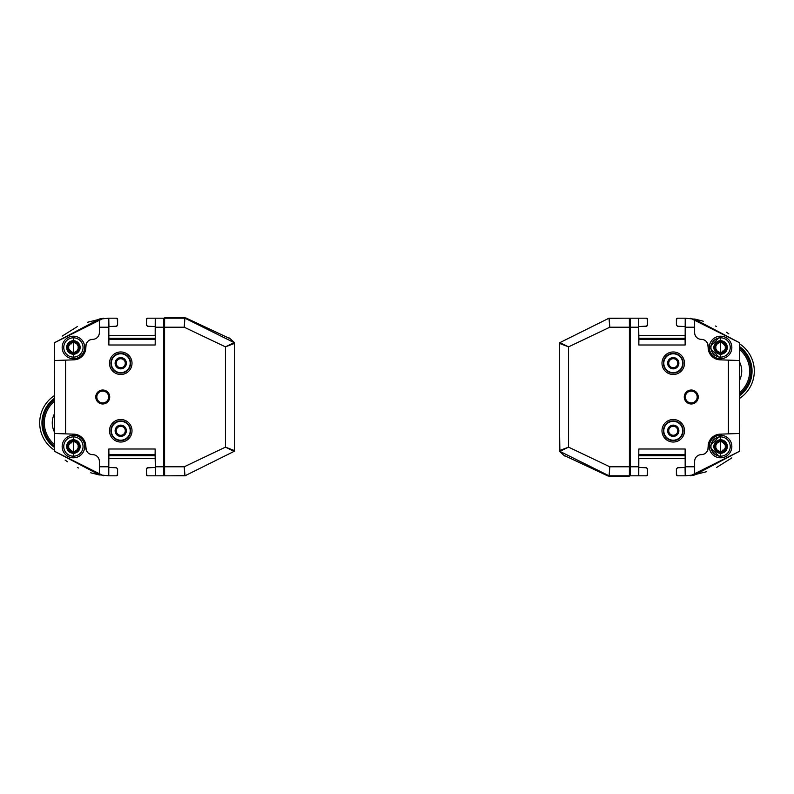 <?xml version="1.0" encoding="UTF-8"?>
<svg xmlns="http://www.w3.org/2000/svg" width="794" height="794" viewBox="0 0 794 794"><rect width="100%" height="100%" fill="white"/><g stroke="black" fill="none" stroke-linecap="round" stroke-linejoin="round"><path stroke-width="1.19" d="M165.4 318.196L164.626 317.848L164.586 327.207L184.218 327.207L225.446 346.859L234.448 343.435L234.448 450.565A1.122 1.122 -178.1 0 1 234.111 451.369L225.446 447.141L234.448 450.565M165.41 317.848L166.125 317.848M165.986 318.196L165.549 317.848L166.254 317.848M165.986 317.848L184.913 317.858L184.218 327.207L184.913 318.205M146.642 468.371A1.122 1.122 0 0 0 146.414 469.046L146.414 474.673A1.122 1.122 0 0 0 147.545 475.805L147.863 475.805M170.184 475.805L186.044 475.626M155.167 449.007L155.108 454.634L108.907 454.634L108.847 449.007L155.167 449.007L155.475 475.805L164.854 475.805M155.108 454.634L155.475 475.805L155.177 458.475L108.838 458.485L108.778 475.805L99.359 474.842L99.359 466.793L108.54 466.793L108.54 475.805L108.907 454.634M146.503 468.956L147.585 467.765L146.503 468.956L146.602 474.693L147.684 475.805L155.237 475.805M166.254 318.196L165.549 318.196M234.448 343.435A1.122 1.122 0 0 0 234.111 342.631L225.446 346.859L225.446 447.141L184.218 466.793L164.586 466.793L164.626 475.805L184.833 475.805L184.218 466.793L185.002 475.785L234.111 451.369M164.586 466.793L164.586 327.207M164.626 318.196L184.833 318.196A1.122 1.122 96.6 0 1 185.002 318.215L234.111 342.631M184.913 317.858A1.122 1.122 -85.7 0 1 185.002 317.868L184.913 317.858A1.122 1.122 -85.7 0 1 185.002 317.868L186.044 318.027L185.002 318.215M155.167 344.993L155.475 318.196L155.167 344.993L108.847 344.993L108.54 318.196L116.331 318.196L117.413 319.307L117.512 325.044L116.43 326.235L108.838 326.533L108.838 335.525L155.177 335.515L155.237 318.196L163.832 318.196L163.782 470.167L163.832 475.805L163.931 470.038L164.586 470.028M164.586 323.972L163.911 323.962L164.021 455.647M87.459 322.285L103.756 318.215L99.359 319.009L54.677 342.631L54.329 343.435L54.677 342.631L103.419 318.265M103.409 475.725L54.677 451.369L54.329 450.565L54.419 360.516L65.594 360.129L65.594 433.871L54.419 433.484M116.222 430.775A4.536 4.536 0 0 0 121.343 435.261A4.536 4.536 0 0 0 125.124 429.594A4.536 4.536 0 0 0 116.222 430.775M116.222 363.225A4.536 4.536 0 0 0 121.343 367.721A4.536 4.536 0 0 0 125.124 362.054A4.536 4.536 0 0 0 116.222 363.225M115.12 430.775A5.627 5.627 0 0 1 123.566 425.902A5.627 5.627 0 0 1 123.566 435.648A5.627 5.627 0 0 1 115.12 430.775M115.12 363.225A5.627 5.627 0 0 1 123.566 358.352A5.627 5.627 0 0 1 123.566 368.098A5.627 5.627 0 0 1 115.12 363.225M66.636 446.536A6.759 6.759 90 0 1 76.77 440.68A6.759 6.759 90 0 1 76.77 452.382A6.759 6.759 90 0 1 66.636 446.536M67.559 446.536A5.836 5.836 -90 0 0 73.395 452.372A5.836 5.836 -90 0 0 79.231 446.536A5.836 5.836 -90 0 0 73.395 440.69A5.836 5.836 -90 0 0 67.559 446.536M66.636 347.464A6.759 6.759 90 0 1 76.77 341.618A6.759 6.759 90 0 1 76.77 353.32A6.759 6.759 90 0 1 66.636 347.464M67.559 347.464A5.826 5.826 -90 0 0 73.395 353.3A5.826 5.826 -90 0 0 79.221 347.464A5.826 5.826 -90 0 0 73.395 341.638A5.826 5.826 -90 0 0 67.559 347.464M130.196 430.775A9.449 9.449 0 0 1 116.033 438.953A9.449 9.449 0 0 1 116.033 422.587A9.449 9.449 0 0 1 130.196 430.775M130.196 363.225A9.449 9.449 0 0 1 116.033 371.413A9.449 9.449 0 0 1 116.033 355.047A9.449 9.449 0 0 1 130.196 363.225M83.052 446.536A9.647 9.647 90 0 1 68.582 454.883A9.647 9.647 90 0 1 68.582 438.179A9.647 9.647 90 0 1 83.052 446.536M83.052 347.464A9.647 9.647 90 0 1 68.582 355.821A9.647 9.647 90 0 1 68.582 339.117A9.647 9.647 90 0 1 83.052 347.464M130.593 430.775A9.836 9.836 0 0 1 120.748 440.61A9.836 9.836 0 0 1 110.912 430.775A9.836 9.836 0 0 1 120.748 420.929A9.836 9.836 0 0 1 130.593 430.775M130.593 363.225A9.836 9.836 0 0 1 120.748 373.071A9.836 9.836 0 0 1 110.912 363.225A9.836 9.836 0 0 1 120.748 353.39A9.836 9.836 0 0 1 130.593 363.225M54.667 433.494L54.667 360.506M96.828 397A5.915 5.915 0 0 0 105.701 402.121A5.915 5.915 0 0 0 105.701 391.879A5.915 5.915 0 0 0 96.828 397M96.57 397A6.163 6.163 0 0 0 102.744 403.163A6.163 6.163 0 0 0 108.907 397A6.163 6.163 0 0 0 102.744 390.837A6.163 6.163 0 0 0 96.57 397M65.594 360.129L73.902 359.841A12.386 12.386 0 0 0 85.851 347.464L86.139 344.169M55.173 342.145L54.329 343.435L54.419 360.516M86.328 450.367L85.851 446.536A12.386 12.386 0 0 0 73.902 434.159L65.594 433.871M108.778 318.196L108.937 326.533M155.108 339.366L108.907 339.366L108.847 344.993M102.744 403.977A6.977 6.977 0 0 1 96.699 393.506A6.977 6.977 0 0 1 108.788 393.506A6.977 6.977 0 0 1 102.744 403.977M120.748 442.03A11.255 11.255 0 0 1 111.001 425.147A11.255 11.255 0 0 1 130.504 425.147A11.255 11.255 0 0 1 120.748 442.03M120.748 374.49A11.255 11.255 0 0 1 111.001 357.598A11.255 11.255 0 0 1 130.504 357.598A11.255 11.255 0 0 1 120.748 374.49M85.851 447.885A6.759 6.759 0 0 0 92.61 454.634L90.655 454.347M90.119 454.158L88.313 453.096M87.836 452.659L86.536 450.833M99.071 459.438L98.893 458.902M92.61 454.634A6.759 6.759 0 0 1 99.359 461.393L99.359 466.793M108.54 466.793L108.847 449.007M108.54 327.207L99.359 327.207L99.359 319.158L108.54 318.196L108.907 339.366M94.555 339.078L95.091 338.889M99.359 327.207L99.359 332.607A6.759 6.759 0 0 1 92.61 339.366A6.759 6.759 0 0 0 85.851 346.115M86.328 343.633L87.4 341.817M87.836 341.341L89.662 340.04M90.119 339.842L92.61 339.366M77.772 359.077L78.338 358.848M81.861 356.575L82.377 356.059M84.779 352.496L85.018 351.931M85.226 442.645L85.018 442.069M82.864 438.477L82.377 437.941M78.904 435.41L78.338 435.152M147.585 467.765L155.078 467.468L147.168 467.865M108.778 475.805L116.331 475.805L117.413 474.693L117.512 468.956L116.43 467.765L108.937 467.468M99.359 474.842L54.677 451.369L54.329 450.565M90.705 472.787L99.359 474.991M155.237 318.196L147.684 318.196L146.602 319.307L146.503 325.044L147.585 326.235L155.078 326.533M163.931 323.962L163.832 318.196L164.854 318.196M116.162 475.805L116.47 475.805A1.122 1.122 0 0 0 117.601 474.673L117.601 469.046A1.122 1.122 0 0 0 117.373 468.371M117.373 325.629A1.122 1.122 0 0 0 117.601 324.954L117.601 319.327A1.122 1.122 0 0 0 116.47 318.196L116.162 318.196M147.863 318.196L147.545 318.196A1.122 1.122 0 0 0 146.414 319.327L146.414 324.954A1.122 1.122 0 0 0 146.642 325.629M164.021 338.353L164.06 332.438M164.06 461.562L163.911 470.038M186.044 318.027L229.416 338.373M234.448 345.549L234.111 342.283A1.122 1.122 -0.2 0 1 234.448 343.087L234.448 363.473M229.416 338.026L234.111 342.283M184.317 325.758L184.456 324.319M234.448 450.208L234.448 429.832M78.497 467.994L77.415 467.468M67.569 461.78L65.128 460.103M62.14 336.13L77.415 326.533M73.405 436.879A9.647 9.647 90 0 0 63.748 446.536A9.647 9.647 90 0 0 73.405 456.183M146.503 325.044L147.585 326.235M108.838 335.515L108.838 326.533M117.512 325.044L116.847 326.136M117.512 468.956L116.43 467.765M73.405 341.638A5.826 5.826 -90 0 0 67.589 347.464A5.826 5.826 -90 0 0 73.405 353.3M70.428 350.74L68.661 348.755L68.661 346.184L69.922 344.001L73.415 342.065L76.899 344.001L78.169 346.184L78.169 348.755L76.899 350.938L74.676 352.228L72.155 352.169L69.743 350.988M73.405 440.69A5.836 5.836 -90 0 0 67.579 446.536A5.836 5.836 -90 0 0 73.405 452.372M70.428 449.811L68.661 447.816L68.661 445.245L69.922 443.062L73.415 441.127L76.899 443.062L78.169 445.245L78.169 447.816L76.899 450L74.676 451.29L72.155 451.23L69.743 450.049M69.991 344.02L68.701 346.194L68.731 348.735L69.991 350.918L72.155 352.169M72.701 342.174L70.984 344.08M68.731 348.735L68.691 346.184A4.953 4.953 90 0 1 68.701 346.184M69.991 443.082L68.701 445.255L68.731 447.796L69.991 449.98L72.155 451.23M72.701 441.246L70.984 443.141M68.701 447.816A4.953 4.953 90 0 1 68.701 447.806L68.562 446.536M68.731 447.796L68.691 445.245A4.953 4.953 90 0 0 68.701 445.265M72.155 352.228L72.155 352.228A4.953 4.953 90 0 0 72.185 352.248L69.971 350.928M72.185 451.3L69.971 449.99L72.185 451.3A4.953 4.953 90 0 1 72.145 451.3M739.671 398.34A32.643 32.643 0 0 0 739.671 343.881M739.671 346.631A30.39 30.39 0 0 1 739.671 395.591M739.671 394.181A29.269 29.269 0 0 0 739.671 348.04A29.269 29.269 0 0 1 739.671 394.181M739.671 372.058L739.69 371.106M628.6 475.805L629.374 476.152L629.414 466.793L609.782 466.793L568.554 447.141L559.552 450.565L559.552 343.435A1.122 1.122 1.9 0 1 559.889 342.631L568.554 346.859L559.552 343.435M628.59 476.152L627.875 476.152M628.014 475.805L628.451 476.152L627.746 476.152M628.014 476.152L609.087 476.142L609.782 466.793L609.087 475.795M647.358 325.629A1.122 1.122 0 0 0 647.586 324.954L647.586 319.327A1.122 1.122 0 0 0 646.455 318.196L646.137 318.196M623.816 318.196L607.956 318.374M638.833 344.993L638.892 339.366L685.093 339.366L685.153 344.993L638.833 344.993L638.525 318.196L629.146 318.196M638.892 339.366L638.525 318.196L638.823 335.525L685.162 335.515L685.222 318.196L694.641 319.158L694.641 327.207L685.46 327.207L685.46 318.196L685.093 339.366M647.497 325.044L646.415 326.235L647.497 325.044L647.398 319.307L646.316 318.196L638.763 318.196M627.746 475.805L628.451 475.805M559.552 450.565A1.122 1.122 0 0 0 559.889 451.369L568.554 447.141L568.554 346.859L609.782 327.207L629.414 327.207L629.374 318.196L609.167 318.196L609.782 327.207L608.998 318.215L559.889 342.631M629.414 327.207L629.414 466.793M629.374 475.805L609.167 475.805A1.122 1.122 -83.4 0 1 608.998 475.785L559.889 451.369M609.087 476.142A1.122 1.122 94.3 0 1 608.998 476.132L609.087 476.142A1.122 1.122 94.3 0 1 608.998 476.132L607.956 475.973L608.998 475.785M638.833 449.007L638.525 475.805L638.833 449.007L685.153 449.007L685.46 475.805L677.669 475.805L676.587 474.693L676.488 468.956L677.57 467.765L685.162 467.468L685.162 458.475L638.823 458.485L638.763 475.805L630.168 475.805L630.218 323.833L630.168 318.196L630.069 323.962L629.414 323.972M629.414 470.028L630.089 470.038L629.979 338.353M706.541 471.715L690.244 475.785L694.641 474.991L739.323 451.369L739.671 450.565L739.323 451.369L690.582 475.735M690.591 318.275L739.323 342.631L739.671 343.435L739.581 433.484L728.406 433.871L728.406 360.129L739.581 360.516M677.778 363.225A4.536 4.536 0 0 0 672.657 358.739A4.536 4.536 0 0 0 668.876 364.406A4.536 4.536 0 0 0 677.778 363.225M677.778 430.775A4.536 4.536 0 0 0 672.657 426.279A4.536 4.536 0 0 0 668.876 431.946A4.536 4.536 0 0 0 677.778 430.775M678.88 363.225A5.627 5.627 0 0 1 670.434 368.098A5.627 5.627 0 0 1 670.434 358.352A5.627 5.627 0 0 1 678.88 363.225M678.88 430.775A5.627 5.627 0 0 1 670.434 435.648A5.627 5.627 0 0 1 670.434 425.902A5.627 5.627 0 0 1 678.88 430.775M713.856 347.464A6.759 6.759 -90 0 1 723.979 341.618A6.759 6.759 -90 0 1 723.979 353.32A6.759 6.759 -90 0 1 713.856 347.464M726.441 347.464A5.836 5.836 90 0 0 720.605 341.628A5.836 5.836 90 0 0 714.769 347.464A5.836 5.836 90 0 0 720.605 353.31A5.836 5.836 90 0 0 726.441 347.464M713.856 446.536A6.759 6.759 -90 0 1 723.979 440.68A6.759 6.759 -90 0 1 723.979 452.382A6.759 6.759 -90 0 1 713.856 446.536M726.441 446.536A5.826 5.826 90 0 0 720.605 440.7A5.826 5.826 90 0 0 714.779 446.536A5.826 5.826 90 0 0 720.605 452.362A5.826 5.826 90 0 0 726.441 446.536M663.804 363.225A9.449 9.449 0 0 1 677.967 355.047A9.449 9.449 0 0 1 677.967 371.413A9.449 9.449 0 0 1 663.804 363.225M663.804 430.775A9.449 9.449 0 0 1 677.967 422.587A9.449 9.449 0 0 1 677.967 438.953A9.449 9.449 0 0 1 663.804 430.775M710.948 347.464A9.647 9.647 -90 0 1 725.418 339.117A9.647 9.647 -90 0 1 725.418 355.821A9.647 9.647 -90 0 1 710.948 347.464M710.948 446.536A9.647 9.647 -90 0 1 725.418 438.179A9.647 9.647 -90 0 1 725.418 454.883A9.647 9.647 -90 0 1 710.948 446.536M663.407 363.225A9.836 9.836 0 0 1 673.252 353.39A9.836 9.836 0 0 1 683.088 363.225A9.836 9.836 0 0 1 673.252 373.071A9.836 9.836 0 0 1 663.407 363.225M663.407 430.775A9.836 9.836 0 0 1 673.252 420.929A9.836 9.836 0 0 1 683.088 430.775A9.836 9.836 0 0 1 673.252 440.61A9.836 9.836 0 0 1 663.407 430.775M739.333 360.506L739.333 433.494M697.172 397A5.915 5.915 0 0 0 688.299 391.879A5.915 5.915 0 0 0 688.299 402.121A5.915 5.915 0 0 0 697.172 397M697.43 397A6.163 6.163 0 0 0 691.256 390.837A6.163 6.163 0 0 0 685.093 397A6.163 6.163 0 0 0 691.256 403.163A6.163 6.163 0 0 0 697.43 397M728.406 433.871L720.098 434.159A12.386 12.386 0 0 0 708.149 446.536L707.861 449.831M738.827 451.855L739.671 450.565L739.581 433.484M707.672 343.633L708.149 347.464A12.386 12.386 0 0 0 720.098 359.841L728.406 360.129M685.222 475.805L685.063 467.468L677.57 467.765L676.488 468.956M638.892 454.634L685.093 454.634L685.153 449.007M691.256 390.023A6.977 6.977 0 0 1 697.301 400.494A6.977 6.977 0 0 1 685.212 400.494A6.977 6.977 0 0 1 691.256 390.023M673.252 351.97A11.255 11.255 0 0 1 682.999 368.853A11.255 11.255 0 0 1 663.496 368.853A11.255 11.255 0 0 1 673.252 351.97M673.252 419.51A11.255 11.255 0 0 1 682.999 436.402A11.255 11.255 0 0 1 663.496 436.402A11.255 11.255 0 0 1 673.252 419.51M708.149 346.115A6.759 6.759 0 0 0 701.39 339.366L703.345 339.653M703.881 339.842L705.687 340.904M706.164 341.341L707.464 343.167M694.929 334.562L695.107 335.098M701.39 339.366A6.759 6.759 0 0 1 694.641 332.607L694.641 327.207M685.46 327.207L685.153 344.993M685.46 466.793L694.641 466.793L694.641 474.842L685.46 475.805L685.093 454.634M699.445 454.922L698.909 455.111M694.641 466.793L694.641 461.393A6.759 6.759 0 0 1 701.39 454.634A6.759 6.759 0 0 0 708.149 447.885M707.672 450.367L706.6 452.183M706.164 452.659L704.338 453.96M703.881 454.158L701.39 454.634M716.228 434.923L715.662 435.152M712.139 437.425L711.623 437.941M709.221 441.504L708.982 442.069M708.774 351.355L708.982 351.931M711.136 355.523L711.623 356.059M715.096 358.59L715.662 358.848M646.415 326.235L638.922 326.533L646.832 326.136M685.222 318.196L677.669 318.196L676.587 319.307L676.488 325.044L677.57 326.235L685.063 326.533M694.641 319.158L739.323 342.631L739.671 343.435M703.295 321.213L694.641 319.009M638.763 475.805L646.316 475.805L647.398 474.693L647.497 468.956L646.415 467.765L638.922 467.468M630.069 470.038L630.168 475.805L629.146 475.805M677.838 318.196L677.53 318.196A1.122 1.122 0 0 0 676.399 319.327L676.399 324.954A1.122 1.122 0 0 0 676.627 325.629M676.627 468.371A1.122 1.122 0 0 0 676.399 469.046L676.399 474.673A1.122 1.122 0 0 0 677.53 475.805L677.838 475.805M646.137 475.805L646.455 475.805A1.122 1.122 0 0 0 647.586 474.673L647.586 469.046A1.122 1.122 0 0 0 647.358 468.371M629.979 455.647L629.94 461.562M629.94 332.438L630.089 323.962M607.956 475.973L564.584 455.627M559.552 430.527L559.889 451.717A1.122 1.122 179.8 0 1 559.552 450.913M564.584 455.974L559.889 451.717M609.683 468.242L609.544 469.681M559.552 360.416L559.552 364.168M715.503 326.006L716.585 326.533M726.431 332.22L728.872 333.897M731.86 457.87L716.585 467.468M647.497 468.956L646.415 467.765M685.162 458.485L685.162 467.468M676.488 325.044L677.57 326.235M720.595 452.362A5.826 5.826 90 0 0 726.411 446.536A5.826 5.826 90 0 0 720.595 440.7M723.572 443.26L725.339 445.245L725.339 447.816L724.078 450L720.585 451.935L717.101 450L715.831 447.816L715.831 445.245L717.101 443.062L719.324 441.772L721.845 441.831L724.257 443.012M720.595 353.31A5.836 5.836 90 0 0 726.421 347.464A5.836 5.836 90 0 0 720.595 341.628M723.572 344.189L725.339 346.184L725.339 348.755L724.078 350.938L720.585 352.873L717.101 350.938L715.831 348.755L715.831 346.184L717.101 344.001L719.324 342.71L721.845 342.77L724.257 343.951M724.009 449.98L725.299 447.806L725.269 445.265L724.009 443.082L721.845 441.831M721.299 451.826L723.016 449.92M725.269 445.265L725.309 447.816A4.953 4.953 -90 0 1 725.299 447.816M724.009 350.918L725.299 348.745L725.269 346.204L724.009 344.02L721.845 342.77M721.299 352.754L723.016 350.859M725.299 346.184A4.953 4.953 -90 0 1 725.299 346.194L725.438 347.464M725.269 346.204L725.309 348.755A4.953 4.953 -90 0 0 725.299 348.735M721.845 441.772L721.845 441.772A4.953 4.953 -90 0 0 721.815 441.752L724.029 443.072M721.815 342.7L724.029 344.01L721.815 342.7A4.953 4.953 -90 0 1 721.855 342.7M54.329 399.819A29.269 29.269 180 0 0 54.329 445.96M54.329 447.369A30.39 30.39 0 0 1 54.329 398.409M54.329 395.66A32.643 32.643 180 0 0 54.329 450.119M84.68 446.536A11.255 11.255 90 0 1 73.425 457.791A11.255 11.255 90 0 1 62.16 446.536A11.255 11.255 90 0 1 73.425 435.271A11.255 11.255 90 0 1 84.68 446.536M84.68 347.464A11.255 11.255 90 0 1 73.425 358.729A11.255 11.255 90 0 1 62.16 347.464A11.255 11.255 90 0 1 73.425 336.209A11.255 11.255 90 0 1 84.68 347.464M73.425 435.271L73.465 435.271A11.255 11.255 90 0 1 84.72 446.536A11.255 11.255 90 0 1 73.445 457.791L73.465 435.271L73.425 457.791M73.425 336.209L73.465 336.209A11.255 11.255 90 0 1 84.72 347.464A11.255 11.255 90 0 1 73.445 358.729L73.465 336.209L73.425 358.729M155.128 455.687L108.887 455.687M108.887 338.313L155.128 338.313M155.475 466.793L163.832 466.793M163.832 327.207L155.475 327.207M739.671 392.554A27.998 27.998 0 0 0 739.671 349.668M739.671 379.979A20.078 20.078 0 0 0 739.671 362.243M709.32 347.464A11.255 11.255 -90 0 1 720.575 336.209A11.255 11.255 -90 0 1 731.84 347.464A11.255 11.255 -90 0 1 720.575 358.729A11.255 11.255 -90 0 1 709.32 347.464M709.32 446.536A11.255 11.255 -90 0 1 720.575 435.271A11.255 11.255 -90 0 1 731.84 446.536A11.255 11.255 -90 0 1 720.575 457.791A11.255 11.255 -90 0 1 709.32 446.536M720.555 358.729A11.255 11.255 -90 0 1 709.28 347.464A11.255 11.255 -90 0 1 720.555 336.209L720.575 358.729L709.28 347.464L720.535 336.209M720.555 457.791A11.255 11.255 -90 0 1 709.28 446.536A11.255 11.255 -90 0 1 720.555 435.271L720.575 457.791L709.28 446.536L720.535 435.271M638.872 338.313L685.113 338.313M685.113 455.687L638.872 455.687M638.525 327.207L630.168 327.207M630.168 466.793L638.525 466.793M54.329 414.021A20.078 20.078 180 0 0 54.329 431.757M54.329 401.446A27.998 27.998 180 0 0 54.329 444.332"/></g></svg>
